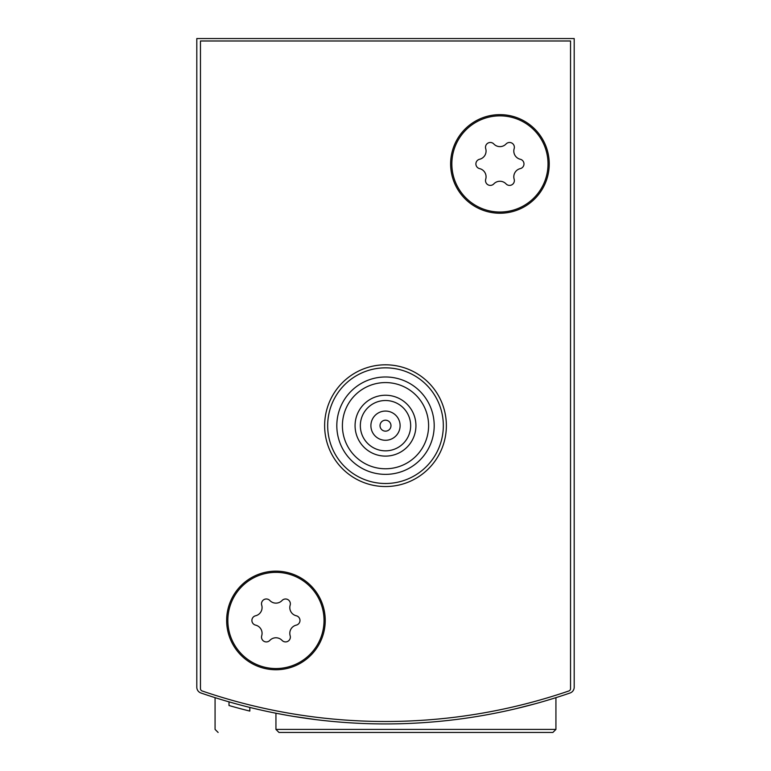 <?xml version="1.0" encoding="UTF-8"?>
<svg xmlns="http://www.w3.org/2000/svg" width="771" height="771" viewBox="0 0 771 771"><rect width="100%" height="100%" fill="white"/><g stroke="black" fill="none" stroke-linecap="round" stroke-linejoin="round"><path stroke-width="1.16" d="M196.807 610.709L196.807 687.231A6.091 6.091 0 0 0 200.913 692.984A566.078 566.078 0 0 0 570.087 692.984A6.091 6.091 0 0 0 574.193 687.231L574.193 610.709M574.193 687.231L574.193 38.55L196.807 38.55L196.807 687.231M275.941 729.405L555.93 729.405L552.884 732.45L278.977 732.45L275.941 729.405L275.941 713.223L286.687 715.237M293.597 716.423L317.151 719.786M515.057 708.906L535.566 703.672M545.213 700.926L555.93 697.659L545.27 700.916M317.218 719.796L293.125 716.336M286.725 715.247L276.163 713.271M236.928 704.087L225.787 700.935M249.823 707.431L249.823 711.084A566.078 566.078 0 0 1 229.006 705.523L229.006 701.87M229.026 705.523L232.235 706.438M233.864 706.891L235.589 707.373M552.884 732.45L305.779 732.45M218.116 732.45L215.07 729.405L215.07 697.659M568.892 690.961A566.078 566.078 0 0 1 202.108 690.961A2.438 2.438 0 0 1 200.46 688.657L200.46 40.988L570.54 40.988L570.54 688.657A2.438 2.438 0 0 1 568.892 690.961M325.237 620.453A49.305 49.305 0 0 1 251.288 663.147A49.305 49.305 0 0 1 251.288 577.758A49.305 49.305 0 0 1 325.237 620.453M549.231 163.944A49.305 49.305 0 0 1 475.283 206.638A49.305 49.305 0 0 1 475.283 121.24A49.305 49.305 0 0 1 549.231 163.944M428.599 425.669A43.099 43.099 0 0 1 363.951 462.995A43.099 43.099 0 0 1 363.951 388.353A43.099 43.099 0 0 1 428.599 425.669M415.935 425.669A30.435 30.435 0 0 1 370.282 452.028A30.435 30.435 0 0 1 370.282 399.32A30.435 30.435 0 0 1 415.935 425.669M434.198 425.669A48.698 48.698 0 0 1 361.156 467.843A48.698 48.698 0 0 1 361.156 383.505A48.698 48.698 0 0 1 434.198 425.669M443.325 425.669A57.825 57.825 0 0 1 356.587 475.755A57.825 57.825 0 0 1 356.587 375.593A57.825 57.825 0 0 1 443.325 425.669M446.37 425.669A60.87 60.87 0 0 1 355.065 478.386A60.87 60.87 0 0 1 355.065 372.962A60.87 60.87 0 0 1 446.37 425.669M410.664 425.669A25.164 25.164 0 0 1 372.923 447.469A25.164 25.164 0 0 1 372.923 403.879A25.164 25.164 0 0 1 410.664 425.669M400.11 425.669A14.61 14.61 0 0 1 378.195 438.323A14.61 14.61 0 0 1 378.195 413.025A14.61 14.61 0 0 1 400.11 425.669M390.974 425.669A5.474 5.474 0 0 1 382.763 430.42A5.474 5.474 0 0 1 382.763 420.927A5.474 5.474 0 0 1 390.974 425.669M499.936 115.852A48.081 48.081 0 0 1 541.579 187.979A48.081 48.081 0 0 1 458.292 187.979A48.081 48.081 0 0 1 499.936 115.852M479.591 159.26A8.414 8.414 0 0 0 485.711 148.658A4.809 4.809 0 0 1 493.816 143.984A8.414 8.414 0 0 0 506.055 143.984A4.809 4.809 0 0 1 514.161 148.658A8.414 8.414 0 0 0 520.28 159.26A4.809 4.809 0 0 1 520.28 168.618A8.414 8.414 0 0 0 514.161 179.219A4.809 4.809 0 0 1 506.055 183.893A8.414 8.414 0 0 0 493.816 183.893A4.809 4.809 0 0 1 485.711 179.219A8.414 8.414 0 0 0 479.591 168.618A4.809 4.809 0 0 1 479.591 159.26M275.941 572.361A48.081 48.081 0 0 1 317.585 644.498A48.081 48.081 0 0 1 234.297 644.498A48.081 48.081 0 0 1 275.941 572.361M255.596 615.769A8.414 8.414 0 0 0 261.716 605.177A4.809 4.809 0 0 1 269.821 600.493A8.414 8.414 0 0 0 282.061 600.493A4.809 4.809 0 0 1 290.156 605.177A8.414 8.414 0 0 0 296.286 615.769A4.809 4.809 0 0 1 296.286 625.127A8.414 8.414 0 0 0 290.156 635.728A4.809 4.809 0 0 1 282.061 640.412A8.414 8.414 0 0 0 269.821 640.412A4.809 4.809 0 0 1 261.716 635.728A8.414 8.414 0 0 0 255.596 625.127A4.809 4.809 0 0 1 255.596 615.769M555.93 729.405L555.93 697.659"/></g></svg>
